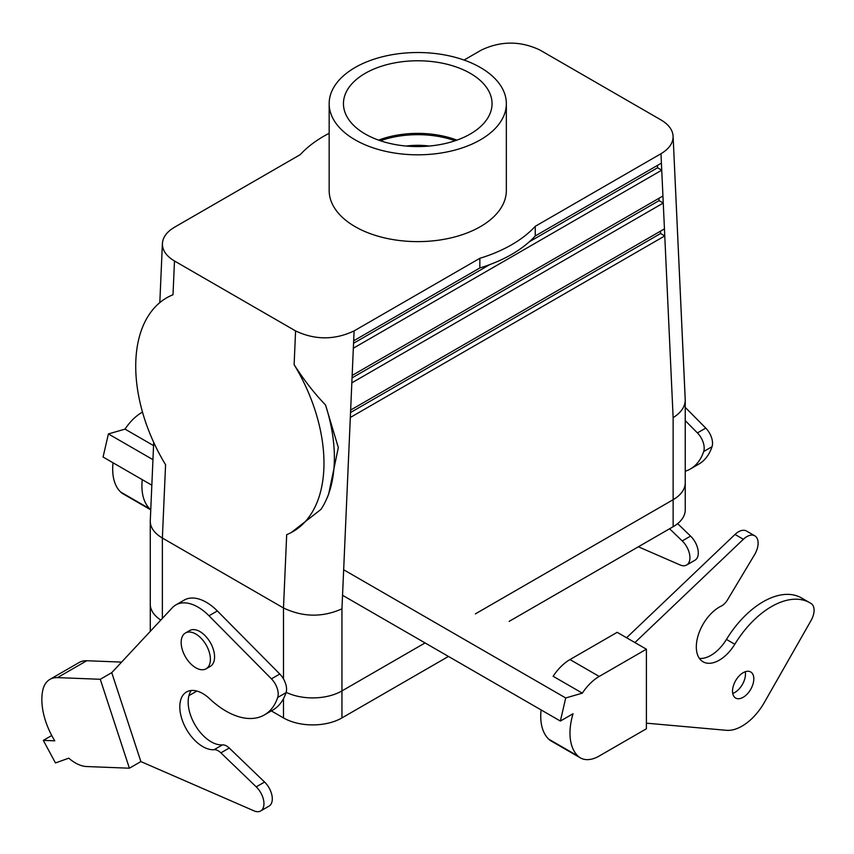 <?xml version="1.0" encoding="UTF-8"?>
<svg xmlns="http://www.w3.org/2000/svg" width="854" height="854" viewBox="0 0 854 854"><rect width="100%" height="100%" fill="white"/><g stroke="black" fill="none" stroke-linecap="round" stroke-linejoin="round"><path stroke-width="1.28" d="M254.054 810.873A15.948 9.202 -120 0 0 260.651 810.958A15.948 9.202 -120 0 0 256.243 786.854L220.887 752.844A11.817 6.821 -120 0 0 214.119 749.695A32.484 18.756 60 0 1 184.507 725.612A32.484 18.756 60 0 1 186.535 691.953A32.484 18.756 60 0 1 209.689 698.785A76.785 44.333 -120 0 0 264.409 714.915A76.785 44.333 -120 0 0 277.699 697.462A14.764 8.529 -120 0 0 271.433 678.855L208.995 615.766A44.301 25.577 -120 0 0 175.849 604.92A44.301 25.577 -120 0 0 172.337 607.717L111.757 672.653L140.878 761.576L254.054 810.873M260.651 810.958L268.999 806.144A15.948 9.202 -120 0 0 264.591 782.04L229.235 748.019A11.817 6.821 -120 0 0 222.467 744.88A32.484 18.756 60 0 1 194.819 724.512A32.484 18.756 60 0 1 191.253 690.491M264.409 714.915L272.757 710.09A76.785 44.333 -120 0 0 286.058 692.637A14.764 8.529 -120 0 0 279.781 674.03L217.354 610.941A44.301 25.577 -120 0 0 184.197 600.095L175.849 604.92M121.61 662.096L86.734 660.74A37.651 21.734 -120 0 0 79.166 662.49L49.927 679.368A37.651 21.734 -120 0 0 42.7 690.608A56.108 32.399 -120 0 0 54.773 740.824L43.308 740.386L55.467 762.942L68.79 758.171A37.651 21.734 -120 0 0 86.628 766.54L129.392 768.205L100.27 679.282L57.506 677.617A37.651 21.734 -120 0 0 49.927 679.368M140.878 761.576L129.392 768.205M111.757 672.653L100.27 679.282M51.742 735.518L43.308 740.386M638.365 546.784L680.04 564.932A15.948 9.202 -120 0 0 686.637 565.028A15.948 9.202 -120 0 0 682.229 540.924L669.589 528.754M685.239 471.237A76.785 44.333 -120 0 0 690.395 468.974A76.785 44.333 -120 0 0 703.685 451.52A14.764 8.529 -120 0 0 697.408 432.914L685.239 420.616M690.395 468.974L698.743 464.149A76.785 44.333 -120 0 0 712.033 446.695A14.764 8.529 -120 0 0 705.767 428.1L685.239 407.358M686.637 565.028L694.985 560.203A15.948 9.202 -120 0 0 690.576 536.098L677.628 523.641M470.287 73.337A74.298 42.892 180 0 1 492.032 104.615A74.298 42.892 180 0 1 445.425 143.483A74.298 42.892 180 0 1 365.213 134.003A74.298 42.892 180 0 1 343.468 104.615A74.298 42.892 180 0 1 388.559 64.221A74.298 42.892 180 0 1 470.287 73.337A74.298 42.892 180 0 1 492.032 104.615A74.298 42.892 180 0 1 445.425 143.483A74.298 42.892 180 0 1 365.213 134.003A74.298 42.892 180 0 1 343.468 104.615A74.298 42.892 180 0 1 388.559 64.221A74.298 42.892 180 0 1 470.287 73.337M456.922 140.12A71.576 41.323 0 0 0 378.589 140.12A71.576 41.323 0 0 1 456.922 140.12M294.118 364.658C303.981 380.073 314.443 393.513 325.513 404.956A132.893 80.586 62.6 0 1 326.634 498.949A132.893 80.586 62.6 0 1 320.944 509.422L291.214 532.565L320.944 509.422A132.893 80.586 62.6 0 0 326.634 498.949A132.893 80.586 62.6 0 0 325.513 404.956L338.323 447.549L328.555 494.562L326.634 498.949L328.555 494.562L338.323 447.549L325.513 404.956C314.443 393.513 303.981 380.073 294.118 364.658A132.893 80.586 62.6 0 1 290.926 532.715A132.893 80.586 62.6 0 1 286.688 534.657A132.893 80.586 62.6 0 0 290.926 532.715L290.926 532.715A132.893 80.586 62.6 0 0 294.118 364.658L295.591 330.925C315.083 340.127 334.587 340.127 354.1 330.904L479.841 258.303A132.893 76.721 180 0 0 535.244 226.321A132.893 76.721 180 0 1 479.841 258.303L479.841 267.953L479.841 258.303L354.1 330.904C334.587 340.127 315.083 340.127 295.591 330.925L174.483 260.993C166.338 256.125 162.313 250.307 162.399 243.529C162.836 237.198 166.882 231.765 174.526 227.217L300.256 154.627A132.893 76.721 0 0 1 329.164 133.288A132.893 76.721 0 0 0 300.256 154.627L174.526 227.217C166.882 231.765 162.836 237.198 162.399 243.529C162.313 250.307 166.338 256.125 174.483 260.993L295.591 330.925L294.118 364.658M341.952 608.838C322.46 617.527 302.978 617.228 283.485 607.973L162.367 538.041L165.58 464.736A132.893 80.586 62.6 0 1 168.772 296.68A132.893 80.586 62.6 0 1 173.01 294.726L174.483 260.993L173.01 294.726L169.049 296.53L173.01 294.726A132.893 80.586 62.6 0 0 168.772 296.68L168.772 296.68A132.893 80.586 62.6 0 0 165.58 464.736L162.367 538.041L162.367 618.403L162.367 538.041C154.478 533.344 150.443 527.804 150.261 521.42C150.443 527.804 154.478 533.344 162.367 538.041L283.485 607.973L286.688 534.657L283.485 607.973L283.485 678.919L283.485 607.973C302.978 617.228 322.46 617.527 341.952 608.838L350.642 410.059L664.444 228.883L664.764 235.928L350.321 417.478L350.642 410.059L664.444 228.883L664.764 235.928L350.321 417.478L341.952 608.838L341.952 690.918L425.057 642.934L341.952 690.918A41.344 23.869 0 0 1 286.154 692.327A41.344 23.869 0 0 0 341.952 690.918L341.952 717.915A41.334 23.869 180 0 1 283.485 717.915L271.348 710.912L283.485 717.915L283.485 698.668L283.485 717.915A41.334 23.869 180 0 0 341.952 717.915L341.952 608.838M351.837 382.848L352.158 375.429L662.928 196.004L663.259 203.049L351.837 382.848L352.158 375.429L662.928 196.004L663.259 203.049L351.837 382.848L350.642 410.059L351.837 382.848M353.342 348.218L353.673 340.799L479.841 267.953A132.893 76.721 180 0 0 535.244 235.96L535.244 226.321L660.985 153.72L535.244 226.321L535.244 235.96L661.412 163.114L661.743 170.17L353.342 348.218L353.673 340.799L479.841 267.953A132.893 76.721 180 0 0 535.244 235.96L661.412 163.114L661.743 170.17L353.342 348.218L352.158 375.429L353.342 348.218M150.272 520.855L153.709 442.361L150.272 520.855M685.239 509.838A41.334 23.869 180 0 1 673.133 526.715L509.144 621.381L673.133 526.715L673.133 499.707A41.344 23.869 0 0 0 685.239 482.83L685.228 399.48L673.101 136.181C673.208 142.981 669.173 148.831 660.985 153.72C669.173 148.831 673.208 142.981 673.101 136.181C672.653 129.883 668.629 124.47 661.017 119.944L539.909 50.023C520.417 40.811 500.914 40.821 481.4 50.044L464.053 60.058L481.4 50.044C500.914 40.821 520.417 40.811 539.909 50.023L661.017 119.944C668.629 124.47 672.653 129.883 673.101 136.181L685.239 400.142C685.057 406.856 681.022 412.695 673.133 417.638C681.022 412.695 685.057 406.856 685.239 400.142L685.239 482.83A41.344 23.869 0 0 1 673.133 499.707L475.39 613.877L673.133 499.707L673.133 417.638L664.764 235.928L660.59 233.516L350.535 412.525L660.59 233.516L664.764 235.928L673.133 417.638L673.133 526.715A41.334 23.869 180 0 0 685.239 509.838L685.239 483.236L685.239 509.838M448.446 656.438L341.952 717.915L448.446 656.438M480.396 139.832A88.592 51.144 180 0 1 383.852 150.923A88.592 51.144 180 0 1 329.164 103.665A88.592 51.144 180 0 1 417.755 52.521A88.592 51.144 180 0 1 506.347 103.665A88.592 51.144 180 0 1 480.396 139.832A88.592 51.144 180 0 1 383.852 150.923A88.592 51.144 180 0 1 329.164 103.665A88.592 51.144 180 0 1 417.755 52.521A88.592 51.144 180 0 1 506.347 103.665A88.592 51.144 180 0 1 480.396 139.832M480.396 226.641A88.592 51.144 0 0 0 506.347 190.474L506.347 103.665L506.347 190.474A88.592 51.144 0 0 1 480.396 226.641A88.592 51.144 0 0 1 355.104 226.641A88.592 51.144 0 0 0 480.396 226.641M329.164 190.474A88.592 51.144 0 0 0 355.104 226.641A88.592 51.144 0 0 1 329.164 190.474L329.164 103.665L329.164 190.474M406.226 146.045A53.151 30.691 180 0 1 429.284 146.045A53.151 30.691 180 0 0 406.226 146.045M455.107 140.75A71.576 41.323 0 0 0 380.404 140.75A71.576 41.323 0 0 1 455.107 140.75M659.074 200.637L352.051 377.895L659.074 200.637L663.259 203.049L659.074 200.637L658.968 198.288L659.074 200.637M657.559 167.758L529.331 241.789L657.559 167.758L661.743 170.17L657.559 167.758L657.452 165.409L657.559 167.758M489.929 264.537L353.567 343.265L489.929 264.537M660.484 231.167L660.59 233.516L660.484 231.167M150.261 604.109A41.344 23.869 0 0 0 160.83 620.057A41.344 23.869 0 0 1 150.261 604.109L150.261 521.42L150.261 604.109M195.779 634.01A20.667 11.935 -120 0 0 185.446 632.985A20.667 11.935 -120 0 0 185.446 656.854A20.667 11.935 -120 0 0 206.113 668.789A20.667 11.935 -120 0 0 209.283 652.232A20.667 11.935 -120 0 0 195.779 634.01A20.667 11.935 -120 0 0 185.446 632.985A20.667 11.935 -120 0 0 185.446 656.854A20.667 11.935 -120 0 0 206.113 668.789A20.667 11.935 -120 0 0 209.283 652.232A20.667 11.935 -120 0 0 195.779 634.01M199.953 631.597A20.667 11.935 -120 0 0 189.62 630.572A20.667 11.935 -120 0 1 199.953 631.597A20.667 11.935 -120 0 1 213.457 649.819A20.667 11.935 -120 0 1 210.297 666.376A20.667 11.935 -120 0 0 213.457 649.819A20.667 11.935 -120 0 0 199.953 631.597M343.66 569.757L565.711 697.964L582.343 693.149L553.114 676.272A37.651 21.734 -60 0 1 569.981 659.566L617.175 632.323L646.403 649.2L646.403 728.772L599.209 756.014A37.651 21.734 -60 0 1 580.389 757.882A37.651 21.734 -60 0 1 577.912 756.014A56.108 32.399 -60 0 1 573.023 713.752L560.373 721.054L342.55 595.291M150.763 509.678A37.651 21.734 -60 0 1 149.845 508.877A56.108 32.399 -60 0 1 142.266 479.66M153.56 445.596L125.036 429.124A37.651 21.734 -60 0 1 141.903 412.429L142.511 412.076M150.752 509.838L123.083 493.858A37.651 21.734 -60 0 1 120.606 491.989A56.108 32.399 -60 0 1 113.027 462.783M125.036 429.124L108.405 433.939L103.067 457.029L151.831 485.189M152.951 459.655L108.405 433.939M565.711 697.964L560.373 721.054M582.343 693.149A37.651 21.734 -60 0 1 599.209 676.443L646.403 649.2M580.389 757.882L551.15 741.005A37.651 21.734 -60 0 1 548.684 739.137A56.108 32.399 -60 0 1 541.094 709.93M732.732 693.448A15.062 8.7 120 0 0 745.264 671.746M626.569 637.746L735.006 534.455A15.948 9.202 -60 0 1 746.471 531.017L754.819 535.842A15.948 9.202 -60 0 1 754.594 554.63L727.533 599.839A11.817 6.821 -60 0 1 721.118 606.148A32.484 18.756 120 0 0 698.433 634.565A32.484 18.756 120 0 0 703.045 661.786A32.484 18.756 120 0 0 734.803 644.247A76.785 44.333 -60 0 1 809.87 602.785A76.785 44.333 -60 0 1 811.3 603.671A14.764 8.529 -60 0 1 811.097 620.431L764.415 702.351A44.301 25.577 -60 0 1 726.391 730.309L646.403 723.167M699.405 658.423A32.484 18.756 120 0 0 726.444 639.422A76.785 44.333 -60 0 1 801.522 597.96L809.87 602.785M732.519 691.153A15.062 8.7 120 0 0 735.646 698.049A15.062 8.7 120 0 0 750.698 689.359A15.062 8.7 120 0 0 750.698 671.959A15.062 8.7 120 0 0 743.172 672.706A15.062 8.7 120 0 0 732.519 691.153M634.917 642.571L743.364 539.28A15.948 9.202 -60 0 1 754.819 535.842M264.591 782.04L256.243 786.854M86.734 660.74L57.506 677.617M697.408 432.914L705.767 428.1M703.685 451.52L712.033 446.695M682.229 540.924L690.576 536.098M229.235 748.019L220.887 752.844M222.467 744.88L214.119 749.695M217.354 610.941L208.995 615.766M279.781 674.03L271.433 678.855M286.058 692.637L277.699 697.462M353.673 340.799L354.1 330.904L353.673 340.799M661.412 163.114L660.985 153.72L661.412 163.114M662.928 196.004L661.743 170.17L662.928 196.004M664.444 228.883L663.259 203.049L664.444 228.883M142.746 412.909L141.903 412.429M149.845 508.877L120.606 491.989M548.684 739.137L577.912 756.014M569.981 659.566L599.209 676.443M726.444 639.422L734.803 644.247M735.006 534.455L743.364 539.28M196.89 691.046L188.926 695.647M159.815 302.626L162.399 243.529L159.815 302.626M206.113 668.789L210.297 666.376L206.113 668.789M185.446 632.985L189.62 630.572L185.446 632.985M150.272 604.515L150.272 631.117L150.272 604.515"/></g></svg>
